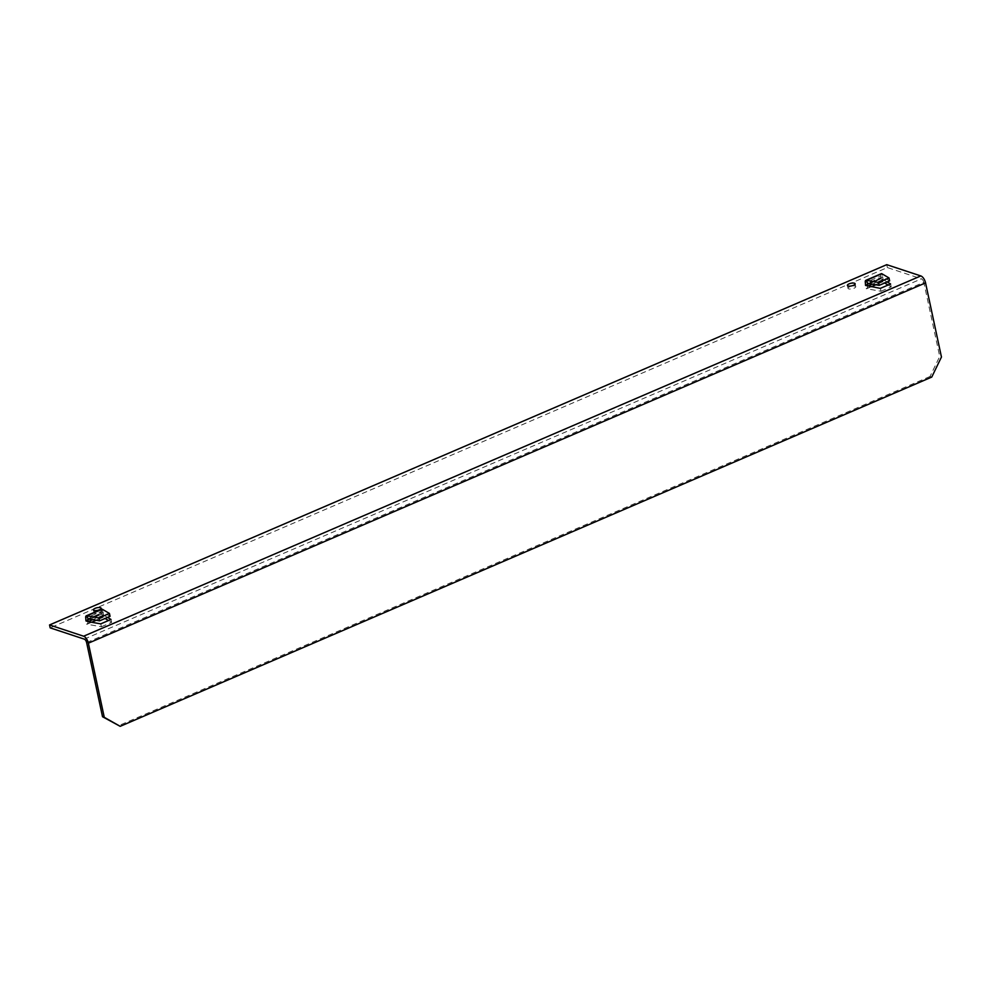 <?xml version="1.0" encoding="UTF-8"?>
<svg xmlns="http://www.w3.org/2000/svg" width="991" height="991" viewBox="0 0 991 991"><rect width="100%" height="100%" fill="white"/><g stroke="black" fill="none" stroke-linecap="round" stroke-linejoin="round"><path stroke-width="0.74" stroke-dasharray="4.96 3.72" d="M86.242 620.329L101.602 613.726L101.33 614.309L103.51 615.027L103.101 612.289L110.051 616.352M865.824 284.838L881.185 278.223L880.912 278.805L883.092 279.536L882.684 276.799L889.633 280.862M101.639 609.217A3.159 1.499 -113.3 0 0 101.144 611.546L85.771 618.149M101.602 613.726L101.144 611.546M881.222 273.727A3.159 1.499 -113.3 0 0 880.726 276.043L865.366 282.658M881.185 278.223L880.726 276.043M107.561 617.418L103.51 615.027L102.829 617.17L105.071 618.495M100.76 623.859L101.379 626.758L86.576 624.157L87.381 624.082L88.149 621.642M887.143 281.927L883.092 279.536L882.411 281.667L884.666 282.992M880.342 288.369L880.962 291.267L866.159 288.666L866.964 288.592L867.732 286.139M102.259 609.217L103.039 612.847L88.831 618.966M868.413 283.463L882.622 277.356L881.841 273.714M110.992 619.449L111.624 622.36L108.514 620.515M101.379 626.758L111.624 622.36M95.706 611.249A3.952 1.35 -12.1 0 0 94.034 612.81A3.952 1.35 -12.1 0 0 98.171 613.293A3.952 1.35 -12.1 0 0 101.763 611.15A3.952 1.35 -12.1 0 0 99.571 610.419A3.952 1.35 -12.1 0 0 95.706 611.249M849.696 286.783A3.952 1.35 -12.1 0 0 848.011 288.331A3.952 1.35 -12.1 0 0 852.161 288.815A3.952 1.35 -12.1 0 0 855.741 286.672A3.952 1.35 -12.1 0 0 853.561 285.941A3.952 1.35 -12.1 0 0 849.696 286.783M880.962 291.267L891.206 286.857L888.097 285.024M890.587 283.959L891.206 286.857M931.763 377.063L930.016 376.493L939.703 356.45L941.45 357.02M86.626 642.602L923.81 282.324L939.703 356.45M923.81 282.324A3.159 1.499 -113.3 0 0 921.444 278.843L887.366 267.57L50.169 627.86M886.734 264.671L887.366 267.57M930.016 376.493L118.424 725.759M103.213 612.314L88.075 618.83M103.51 615.027L92.758 619.648M882.795 276.823L867.658 283.339M101.33 614.309L86.229 620.8M880.912 278.805L865.812 285.309M86.576 624.157L102.829 617.17M883.092 279.536L872.34 284.157M866.159 288.666L882.411 281.667M84.247 639.121L921.444 278.843M87.877 618.842L103.101 612.289M882.684 276.799L867.459 283.352M86.118 620.911L101.478 614.309M865.7 285.42L881.061 278.805M103.287 617.232L96.251 620.267M91.63 622.249L87.381 624.082M882.87 281.741L875.833 284.776M871.213 286.758L866.964 288.592M101.763 611.15L101.132 608.239M94.034 612.81L93.402 609.899M848.011 288.331L847.392 285.42M855.741 286.672L855.122 283.76"/><path stroke-width="1.49" d="M88.075 618.83L86.898 615.82L98.964 617.95L99.583 620.849L88.075 618.83M107.561 617.418L110.992 619.449L100.76 623.859L88.149 621.642L87.679 619.462L88.831 618.966M867.658 283.339L866.481 280.329L878.546 282.447L879.166 285.358L867.658 283.339M878.546 282.447L889.014 277.951L889.633 280.862L879.166 285.358M92.758 619.648L88.149 621.642L85.969 620.911L85.771 618.149A3.159 1.499 66.7 0 1 86.279 615.832A3.159 1.499 66.7 0 1 86.898 615.82L102.259 609.217A3.159 1.499 -113.3 0 0 101.639 609.217L86.279 615.832M881.841 273.714A3.159 1.499 -113.3 0 0 881.222 273.727L865.861 280.329A3.159 1.499 66.7 0 1 866.481 280.329L881.841 273.714L889.014 277.951M887.143 281.927L890.587 283.959L880.342 288.369L865.552 285.42L865.366 282.658A3.159 1.499 66.7 0 1 865.861 280.329M872.34 284.157L867.732 286.139L867.261 283.959L868.413 283.463M99.583 620.849L110.051 616.352L109.431 613.441L102.259 609.217M109.431 613.441L98.964 617.95M120.184 726.329L931.763 377.063L941.45 357.02L925.557 282.893A6.318 2.985 -113.3 0 0 920.812 275.932L886.734 264.671L49.55 624.949L83.628 636.21A6.318 2.985 -113.3 0 1 88.372 643.184L104.266 717.311L102.519 716.728L120.184 726.329L104.266 717.311M849.064 283.872A3.952 1.35 167.9 0 1 852.941 283.042A3.952 1.35 167.9 0 1 855.122 283.76A3.952 1.35 167.9 0 1 851.529 285.904A3.952 1.35 167.9 0 1 847.392 285.42A3.952 1.35 167.9 0 1 849.064 283.872M95.086 608.35A3.952 1.35 167.9 0 1 98.951 607.52A3.952 1.35 167.9 0 1 101.132 608.239A3.952 1.35 167.9 0 1 97.552 610.382A3.952 1.35 167.9 0 1 93.402 609.899A3.952 1.35 167.9 0 1 95.086 608.35M108.514 620.515L105.071 618.495M888.097 285.024L884.666 282.992M102.519 716.728L86.626 642.602A3.159 1.499 -113.3 0 0 84.247 639.121L50.169 627.86L49.55 624.949M920.812 275.932L83.628 636.21M925.557 282.893L88.372 643.184M96.251 620.267L91.63 622.249M875.833 284.776L871.213 286.758"/></g></svg>
